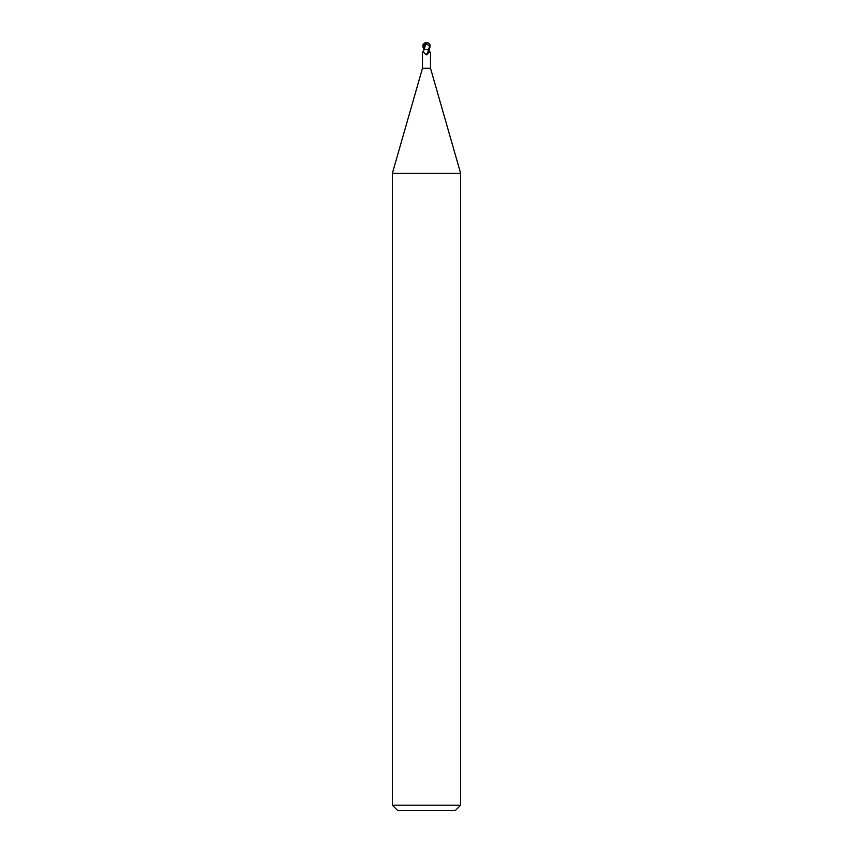 <?xml version="1.0" encoding="UTF-8"?>
<svg xmlns="http://www.w3.org/2000/svg" width="853" height="853" viewBox="0 0 853 853"><rect width="100%" height="100%" fill="white"/><g stroke="black" fill="none" stroke-linecap="round" stroke-linejoin="round"><path stroke-width="1.28" d="M427.748 49.474L428.718 52.054L426.863 54.795L425.839 54.688C424.176 52.374 423.067 51.649 422.491 52.513L422.491 68.24L392.38 173.255L460.62 173.255L460.62 805.232L392.38 805.232L397.498 810.35L455.502 810.35L460.62 805.232M422.491 68.24L430.509 68.24L460.62 173.255M429.539 46.915L428.355 49.474L423.813 49.474L428.121 49.474L423.973 49.474L423.685 51.031M429.198 50.636L430.275 52.929M429.283 50.924A4.638 2.868 64.8 0 0 430.509 52.513C430.434 53.387 430.04 52.897 429.315 51.031L428.92 49.474M428.718 52.054A4.628 2.858 -64.8 0 1 426.863 54.795L425.839 54.688A4.404 2.719 -64.8 0 0 428.43 49.996M423.92 49.474L422.928 46.915L423.088 44.505L424.634 43.29L424.25 49.474L422.491 52.513M429.731 46.179A3.529 3.028 -12.1 0 0 426.5 42.778A3.977 2.132 72.8 0 0 425.434 43.45L425.391 43.29A4.126 2.218 -107.2 0 1 426.5 42.65A3.689 3.177 167.9 0 1 429.656 46.915L429.731 46.179L425.604 43.45L424.389 49.474L423.813 49.474M428.355 49.474L429.08 49.474L430.072 46.915L429.912 44.505L428.366 43.29M428.59 43.247L429.059 43.503A4.265 4.265 0 0 0 426.5 42.65L426.489 42.778A3.529 3.028 -12.1 0 0 426.489 42.778M429.304 46.179L429.368 48.397M424.613 43.439L425.668 43.45M425.711 43.29L423.941 43.503A4.265 4.265 0 0 1 426.5 42.65A3.689 3.177 -167.9 0 0 424.41 43.247M424.261 47.565L424.314 49.389M423.088 44.505L424.25 49.165M430.509 52.491L430.509 68.24M392.38 173.255L392.38 805.232"/></g></svg>
